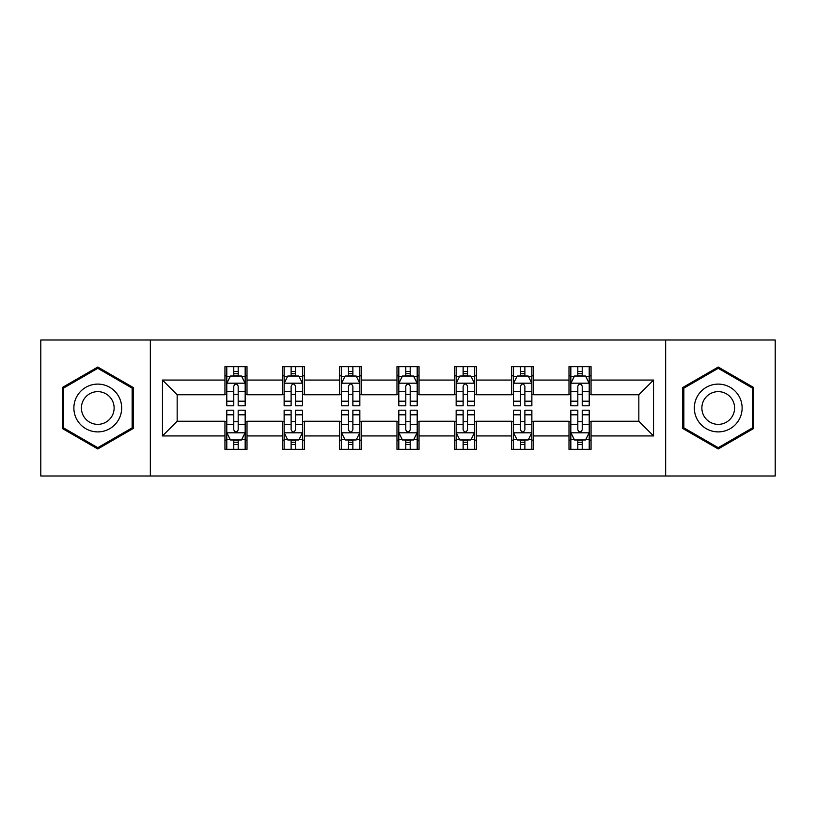 <?xml version="1.0" encoding="UTF-8"?>
<svg xmlns="http://www.w3.org/2000/svg" width="816" height="816" viewBox="0 0 816 816"><rect width="100%" height="100%" fill="white"/><g stroke="black" fill="none" stroke-linecap="round" stroke-linejoin="round"><path stroke-width="1.22" d="M665.662 476.003L775.2 476.003L775.2 339.997L665.662 339.997L665.662 476.003L150.338 476.003L150.338 339.997L40.8 339.997L40.8 476.003L150.338 476.003M665.662 339.997L150.338 339.997M591.049 380.062L591.049 366.649L568.997 366.649L568.997 380.062L533.705 380.062L533.705 366.649L511.652 366.649L511.652 380.062L476.371 380.062L476.371 366.649L454.318 366.649L454.318 380.062L419.026 380.062L419.026 366.649L396.974 366.649L396.974 380.062L361.682 380.062L361.682 366.649L339.629 366.649L339.629 380.062L304.348 380.062L304.348 366.649L282.295 366.649L282.295 380.062L247.003 380.062L247.003 366.649L224.951 366.649L224.951 380.062L162.466 380.062L162.466 435.938L177.164 421.229L224.951 421.229L224.951 449.351L247.003 449.351L247.003 421.229L282.295 421.229L282.295 449.351L304.348 449.351L304.348 421.229L339.629 421.229L339.629 449.351L361.682 449.351L361.682 421.229L396.974 421.229L396.974 449.351L419.026 449.351L419.026 421.229L454.318 421.229L454.318 449.351L476.371 449.351L476.371 421.229L511.652 421.229L511.652 449.351L533.705 449.351L533.705 421.229L568.997 421.229L568.997 449.351L591.049 449.351L591.049 421.229L638.836 421.229L638.836 394.771L591.049 394.771L591.049 380.062L653.534 380.062L653.534 435.938L591.049 435.938M568.997 435.938L533.705 435.938M511.652 435.938L476.371 435.938M454.318 435.938L419.026 435.938M396.974 435.938L361.682 435.938M339.629 435.938L304.348 435.938M282.295 435.938L247.003 435.938M224.951 435.938L162.466 435.938M568.997 380.062L568.997 394.771L533.705 394.771L533.705 380.062M511.652 380.062L511.652 394.771L476.371 394.771L476.371 380.062M454.318 380.062L454.318 394.771L419.026 394.771L419.026 380.062M396.974 380.062L396.974 394.771L361.682 394.771L361.682 380.062M339.629 380.062L339.629 394.771L304.348 394.771L304.348 380.062M282.295 380.062L282.295 394.771L247.003 394.771L247.003 380.062M224.951 380.062L224.951 394.771L177.164 394.771L162.466 380.062M177.164 394.771L177.164 421.229M653.534 435.938L638.836 421.229M638.836 394.771L653.534 380.062M224.951 375.839L226.787 375.839M233.774 375.839L238.18 375.839M245.167 375.839L247.003 375.839M224.951 394.403L226.787 394.403M233.774 394.403L238.18 394.403M245.167 394.403L247.003 394.403M224.951 421.597L226.787 421.597M233.774 421.597L238.18 421.597M245.167 421.597L247.003 421.597M224.951 440.161L226.787 440.161M233.774 440.161L238.18 440.161M245.167 440.161L247.003 440.161M282.295 421.597L284.131 421.597M291.118 421.597L295.525 421.597M302.512 421.597L304.348 421.597M282.295 440.161L284.131 440.161M291.118 440.161L295.525 440.161M302.512 440.161L304.348 440.161M282.295 375.839L284.131 375.839M291.118 375.839L295.525 375.839M302.512 375.839L304.348 375.839M282.295 394.403L284.131 394.403M291.118 394.403L295.525 394.403M302.512 394.403L304.348 394.403M339.629 421.597L341.465 421.597M348.452 421.597L352.869 421.597M359.846 421.597L361.682 421.597M339.629 440.161L341.465 440.161M348.452 440.161L352.869 440.161M359.846 440.161L361.682 440.161M339.629 375.839L341.465 375.839M348.452 375.839L352.869 375.839M359.846 375.839L361.682 375.839M339.629 394.403L341.465 394.403M348.452 394.403L352.869 394.403M359.846 394.403L361.682 394.403M396.974 421.597L398.81 421.597M405.797 421.597L410.203 421.597M417.19 421.597L419.026 421.597M396.974 440.161L398.81 440.161M405.797 440.161L410.203 440.161M417.19 440.161L419.026 440.161M396.974 375.839L398.81 375.839M405.797 375.839L410.203 375.839M417.19 375.839L419.026 375.839M396.974 394.403L398.81 394.403M405.797 394.403L410.203 394.403M417.19 394.403L419.026 394.403M454.318 421.597L456.154 421.597M463.131 421.597L467.548 421.597M474.535 421.597L476.371 421.597M454.318 440.161L456.154 440.161M463.131 440.161L467.548 440.161M474.535 440.161L476.371 440.161M454.318 375.839L456.154 375.839M463.131 375.839L467.548 375.839M474.535 375.839L476.371 375.839M454.318 394.403L456.154 394.403M463.131 394.403L467.548 394.403M474.535 394.403L476.371 394.403M511.652 421.597L513.488 421.597M520.475 421.597L524.882 421.597M531.869 421.597L533.705 421.597M511.652 440.161L513.488 440.161M520.475 440.161L524.882 440.161M531.869 440.161L533.705 440.161M511.652 375.839L513.488 375.839M520.475 375.839L524.882 375.839M531.869 375.839L533.705 375.839M511.652 394.403L513.488 394.403M520.475 394.403L524.882 394.403M531.869 394.403L533.705 394.403M568.997 421.597L570.833 421.597M577.82 421.597L582.226 421.597M589.213 421.597L591.049 421.597M568.997 440.161L570.833 440.161M577.82 440.161L582.226 440.161M589.213 440.161L591.049 440.161M568.997 375.839L570.833 375.839M577.82 375.839L582.226 375.839M589.213 375.839L591.049 375.839M568.997 394.403L570.833 394.403M577.82 394.403L582.226 394.403M589.213 394.403L591.049 394.403M97.777 448.953L133.243 428.482L133.243 387.518L97.777 367.047L62.302 387.518L62.302 428.482L97.777 448.953M753.698 387.518L718.223 367.047L682.757 387.518L682.757 428.482L718.223 448.953L753.698 428.482L753.698 387.518M238.18 371.423L233.774 371.423M245.167 401.186L238.18 401.186L238.18 405.797L245.167 405.797L245.167 383.377L241.495 376.023L230.469 376.023L226.787 383.377L226.787 405.797L233.774 405.797L233.774 401.186L226.787 401.186M226.787 383.377L226.787 366.649M245.167 383.377L245.167 366.649M233.774 376.023L233.774 366.649M238.18 366.649L238.18 376.023M238.18 401.186L238.18 386.131C236.711 383.296 235.243 383.296 233.774 386.131L233.774 401.186M233.774 444.577L238.18 444.577M226.787 414.814L233.774 414.814L233.774 410.203L226.787 410.203L226.787 432.623L230.469 439.977L241.495 439.977L245.167 432.623L245.167 410.203L238.18 410.203L238.18 414.814L245.167 414.814M245.167 432.623L245.167 449.351M226.787 432.623L226.787 449.351M238.18 439.977L238.18 449.351M233.774 449.351L233.774 439.977M233.774 414.814L233.774 429.869C235.243 432.704 236.711 432.704 238.18 429.869L238.18 414.814M118.463 419.944A23.888 23.888 0 0 0 109.721 387.304A23.888 23.888 0 0 0 77.081 396.056A23.888 23.888 0 0 0 85.823 428.696A23.888 23.888 0 0 0 118.463 419.944M111.935 416.18A16.361 16.361 0 0 0 105.947 393.832A16.361 16.361 0 0 0 83.609 399.82A16.361 16.361 0 0 0 89.597 422.168A16.361 16.361 0 0 0 111.935 416.18M63.403 427.839L63.403 388.161L97.777 368.312L132.141 388.161L132.141 427.839L97.777 447.688L63.403 427.839M718.223 384.112A23.888 23.888 0 0 0 694.334 408A23.888 23.888 0 0 0 718.223 431.888A23.888 23.888 0 0 0 742.121 408A23.888 23.888 0 0 0 718.223 384.112M718.223 391.639A16.361 16.361 0 0 0 701.872 408A16.361 16.361 0 0 0 718.223 424.361A16.361 16.361 0 0 0 734.584 408A16.361 16.361 0 0 0 718.223 391.639M752.597 427.839L718.223 447.688L683.859 427.839L683.859 388.161L718.223 368.312L752.597 388.161L752.597 427.839M295.525 371.423L291.118 371.423M302.512 401.186L295.525 401.186L295.525 405.797L302.512 405.797L302.512 383.377L298.829 376.023L287.803 376.023L284.131 383.377L284.131 405.797L291.118 405.797L291.118 401.186L284.131 401.186M284.131 383.377L284.131 366.649M302.512 383.377L302.512 366.649M291.118 376.023L291.118 366.649M295.525 366.649L295.525 376.023M295.525 401.186L295.525 386.131C294.056 383.296 292.587 383.296 291.118 386.131L291.118 401.186M352.869 371.423L348.452 371.423M359.846 401.186L352.869 401.186L352.869 405.797L359.846 405.797L359.846 383.377L356.174 376.023L345.148 376.023L341.465 383.377L341.465 405.797L348.452 405.797L348.452 401.186L341.465 401.186M341.465 383.377L341.465 366.649M359.846 383.377L359.846 366.649M348.452 376.023L348.452 366.649M352.869 366.649L352.869 376.023M352.869 401.186L352.869 386.131C351.4 383.296 349.931 383.296 348.452 386.131L348.452 401.186M291.118 444.577L295.525 444.577M284.131 414.814L291.118 414.814L291.118 410.203L284.131 410.203L284.131 432.623L287.803 439.977L298.829 439.977L302.512 432.623L302.512 410.203L295.525 410.203L295.525 414.814L302.512 414.814M302.512 432.623L302.512 449.351M284.131 432.623L284.131 449.351M295.525 439.977L295.525 449.351M291.118 449.351L291.118 439.977M291.118 414.814L291.118 429.869C292.577 432.704 294.056 432.704 295.525 429.869L295.525 414.814M348.452 444.577L352.869 444.577M341.465 414.814L348.452 414.814L348.452 410.203L341.465 410.203L341.465 432.623L345.148 439.977L356.174 439.977L359.846 432.623L359.846 410.203L352.869 410.203L352.869 414.814L359.846 414.814M359.846 432.623L359.846 449.351M341.465 432.623L341.465 449.351M352.869 439.977L352.869 449.351M348.452 449.351L348.452 439.977M348.452 414.814L348.452 429.869C349.921 432.704 351.39 432.704 352.869 429.869L352.869 414.814M410.203 371.423L405.797 371.423M417.19 401.186L410.203 401.186L410.203 405.797L417.19 405.797L417.19 383.377L413.518 376.023L402.482 376.023L398.81 383.377L398.81 405.797L405.797 405.797L405.797 401.186L398.81 401.186M398.81 383.377L398.81 366.649M417.19 383.377L417.19 366.649M405.797 376.023L405.797 366.649M410.203 366.649L410.203 376.023M410.203 401.186L410.203 386.131C408.734 383.296 407.266 383.296 405.797 386.131L405.797 401.186M467.548 371.423L463.131 371.423M474.535 401.186L467.548 401.186L467.548 405.797L474.535 405.797L474.535 383.377L470.852 376.023L459.826 376.023L456.154 383.377L456.154 405.797L463.131 405.797L463.131 401.186L456.154 401.186M456.154 383.377L456.154 366.649M474.535 383.377L474.535 366.649M463.131 376.023L463.131 366.649M467.548 366.649L467.548 376.023M467.548 401.186L467.548 386.131C466.079 383.296 464.61 383.296 463.131 386.131L463.131 401.186M524.882 371.423L520.475 371.423M531.869 401.186L524.882 401.186L524.882 405.797L531.869 405.797L531.869 383.377L528.197 376.023L517.171 376.023L513.488 383.377L513.488 405.797L520.475 405.797L520.475 401.186L513.488 401.186M513.488 383.377L513.488 366.649M531.869 383.377L531.869 366.649M520.475 376.023L520.475 366.649M524.882 366.649L524.882 376.023M524.882 401.186L524.882 386.131C523.423 383.296 521.944 383.296 520.475 386.131L520.475 401.186M405.797 444.577L410.203 444.577M398.81 414.814L405.797 414.814L405.797 410.203L398.81 410.203L398.81 432.623L402.482 439.977L413.518 439.977L417.19 432.623L417.19 410.203L410.203 410.203L410.203 414.814L417.19 414.814M417.19 432.623L417.19 449.351M398.81 432.623L398.81 449.351M410.203 439.977L410.203 449.351M405.797 449.351L405.797 439.977M405.797 414.814L405.797 429.869C407.266 432.704 408.734 432.704 410.203 429.869L410.203 414.814M463.131 444.577L467.548 444.577M456.154 414.814L463.131 414.814L463.131 410.203L456.154 410.203L456.154 432.623L459.826 439.977L470.852 439.977L474.535 432.623L474.535 410.203L467.548 410.203L467.548 414.814L474.535 414.814M474.535 432.623L474.535 449.351M456.154 432.623L456.154 449.351M467.548 439.977L467.548 449.351M463.131 449.351L463.131 439.977M463.131 414.814L463.131 429.869C464.6 432.704 466.069 432.704 467.548 429.869L467.548 414.814M520.475 444.577L524.882 444.577M513.488 414.814L520.475 414.814L520.475 410.203L513.488 410.203L513.488 432.623L517.171 439.977L528.197 439.977L531.869 432.623L531.869 410.203L524.882 410.203L524.882 414.814L531.869 414.814M531.869 432.623L531.869 449.351M513.488 432.623L513.488 449.351M524.882 439.977L524.882 449.351M520.475 449.351L520.475 439.977M520.475 414.814L520.475 429.869C521.944 432.704 523.413 432.704 524.882 429.869L524.882 414.814M577.82 444.577L582.226 444.577M570.833 414.814L577.82 414.814L577.82 410.203L570.833 410.203L570.833 432.623L574.505 439.977L585.531 439.977L589.213 432.623L589.213 410.203L582.226 410.203L582.226 414.814L589.213 414.814M589.213 432.623L589.213 449.351M570.833 432.623L570.833 449.351M582.226 439.977L582.226 449.351M577.82 449.351L577.82 439.977M577.82 414.814L577.82 429.869C579.289 432.704 580.757 432.704 582.226 429.869L582.226 414.814M582.226 371.423L577.82 371.423M589.213 401.186L582.226 401.186L582.226 405.797L589.213 405.797L589.213 383.377L585.531 376.023L574.505 376.023L570.833 383.377L570.833 405.797L577.82 405.797L577.82 401.186L570.833 401.186M570.833 383.377L570.833 366.649M589.213 383.377L589.213 366.649M577.82 376.023L577.82 366.649M582.226 366.649L582.226 376.023M582.226 401.186L582.226 386.131C580.757 383.296 579.289 383.296 577.82 386.131L577.82 401.186M245.075 383.194L226.879 383.194M226.787 376.462L230.245 376.462M241.709 376.462L245.167 376.462M233.774 391.333L226.787 391.333M245.167 391.333L238.18 391.333M238.18 373.769L233.774 373.769M226.879 432.806L245.075 432.806M245.167 439.538L241.709 439.538M230.245 439.538L226.787 439.538M238.18 424.667L245.167 424.667M226.787 424.667L233.774 424.667M233.774 442.231L238.18 442.231M302.42 383.194L284.223 383.194M284.131 376.462L287.589 376.462M299.054 376.462L302.512 376.462M291.118 391.333L284.131 391.333M302.512 391.333L295.525 391.333M295.525 373.769L291.118 373.769M359.754 383.194L341.557 383.194M341.465 376.462L344.923 376.462M356.398 376.462L359.846 376.462M348.452 391.333L341.465 391.333M359.846 391.333L352.869 391.333M352.869 373.769L348.452 373.769M284.223 432.806L302.42 432.806M302.512 439.538L299.054 439.538M287.589 439.538L284.131 439.538M295.525 424.667L302.512 424.667M284.131 424.667L291.118 424.667M291.118 442.231L295.525 442.231M341.557 432.806L359.754 432.806M359.846 439.538L356.398 439.538M344.923 439.538L341.465 439.538M352.869 424.667L359.846 424.667M341.465 424.667L348.452 424.667M348.452 442.231L352.869 442.231M417.098 383.194L398.902 383.194M398.81 376.462L402.268 376.462M413.732 376.462L417.19 376.462M405.797 391.333L398.81 391.333M417.19 391.333L410.203 391.333M410.203 373.769L405.797 373.769M474.443 383.194L456.246 383.194M456.154 376.462L459.602 376.462M471.077 376.462L474.535 376.462M463.131 391.333L456.154 391.333M474.535 391.333L467.548 391.333M467.548 373.769L463.131 373.769M531.777 383.194L513.58 383.194M513.488 376.462L516.946 376.462M528.411 376.462L531.869 376.462M520.475 391.333L513.488 391.333M531.869 391.333L524.882 391.333M524.882 373.769L520.475 373.769M398.902 432.806L417.098 432.806M417.19 439.538L413.732 439.538M402.268 439.538L398.81 439.538M410.203 424.667L417.19 424.667M398.81 424.667L405.797 424.667M405.797 442.231L410.203 442.231M456.246 432.806L474.443 432.806M474.535 439.538L471.077 439.538M459.602 439.538L456.154 439.538M467.548 424.667L474.535 424.667M456.154 424.667L463.131 424.667M463.131 442.231L467.548 442.231M513.58 432.806L531.777 432.806M531.869 439.538L528.411 439.538M516.946 439.538L513.488 439.538M524.882 424.667L531.869 424.667M513.488 424.667L520.475 424.667M520.475 442.231L524.882 442.231M570.925 432.806L589.121 432.806M589.213 439.538L585.755 439.538M574.291 439.538L570.833 439.538M582.226 424.667L589.213 424.667M570.833 424.667L577.82 424.667M577.82 442.231L582.226 442.231M589.121 383.194L570.925 383.194M570.833 376.462L574.291 376.462M585.755 376.462L589.213 376.462M577.82 391.333L570.833 391.333M589.213 391.333L582.226 391.333M582.226 373.769L577.82 373.769"/></g></svg>
